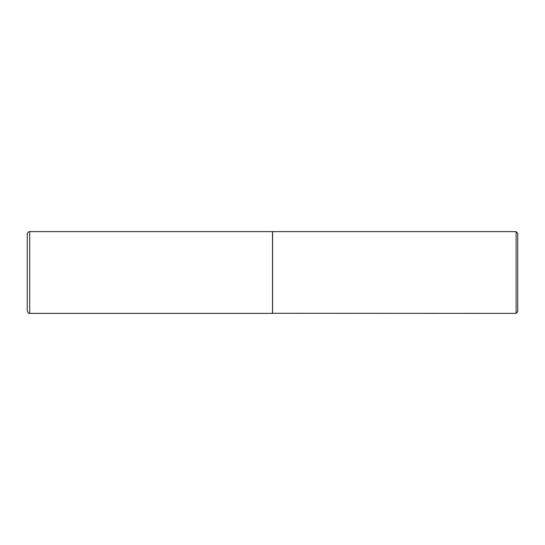 <?xml version="1.0" encoding="UTF-8"?>
<svg xmlns="http://www.w3.org/2000/svg" width="545" height="545" viewBox="0 0 545 545"><rect width="100%" height="100%" fill="white"/><g stroke="black" fill="none" stroke-linecap="round" stroke-linejoin="round"><path stroke-width="0.82" d="M29.703 313.375L29.703 231.625L272.5 231.625L272.5 313.375L29.703 313.375C29.014 313.886 28.197 313.068 27.25 310.923L27.25 272.5L27.25 310.923M27.25 272.5L27.25 234.078L27.25 272.5M272.5 313.293L516.115 313.375L516.115 231.625L272.582 231.625L272.582 313.375M516.115 231.625L517.75 233.26L517.75 311.74L516.115 313.375M29.703 231.625C28.211 231.768 27.393 232.586 27.25 234.078"/></g></svg>
